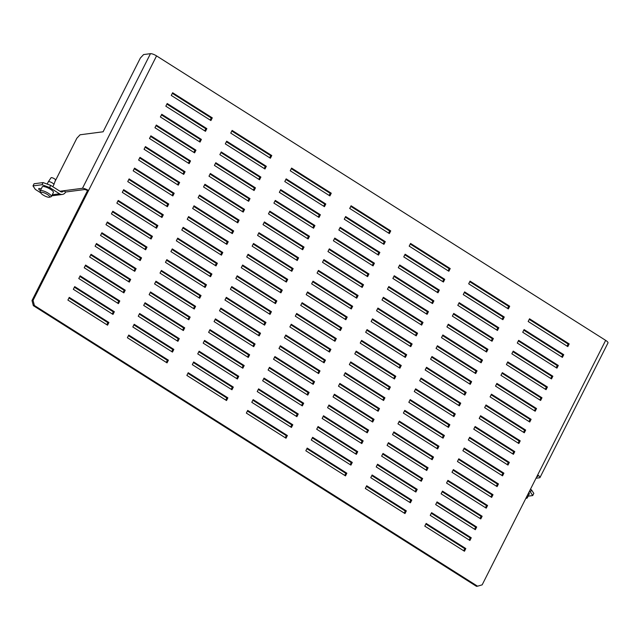 <?xml version="1.0" encoding="UTF-8"?>
<svg xmlns="http://www.w3.org/2000/svg" width="640" height="640" viewBox="0 0 640 640"><rect width="100%" height="100%" fill="white"/><g stroke="black" fill="none" stroke-linecap="round" stroke-linejoin="round"><path stroke-width="0.96" d="M526.712 496.64A6.24 1.608 26.8 0 1 527.248 497.912A6.24 1.608 26.8 0 1 526.856 498.192L525.776 498.504M528.752 492.6A6.24 1.608 26.8 0 1 529.288 493.872L527.248 497.912M43.088 182.576L50.688 185.368L49.6 187.52L42 184.728L43.088 182.576L34.088 183.752L33 185.904L35.312 189.392L40.8 192.864L40.24 191.352A6.24 1.608 26.8 0 1 40.232 190.872L42.272 186.832A6.24 1.608 26.8 0 1 42.888 186.504A6.24 1.608 26.8 0 1 49.56 188.744A6.24 1.608 26.8 0 1 53.416 192.464L51.376 196.496A6.24 1.608 26.8 0 1 50.984 196.776L49.408 197.24A4.992 1.288 -153.2 0 0 47.192 194.368A4.992 1.288 -153.2 0 0 41.296 192.248A4.992 1.288 -153.2 0 0 40.808 192.896A4.992 1.288 -153.2 0 0 44.48 195.8A4.992 1.288 -153.2 0 0 49.232 197.272A4.992 1.288 -153.2 0 0 49.408 197.24M40.232 190.872A6.24 1.608 26.8 0 1 40.848 190.544A6.24 1.608 26.8 0 1 47.52 192.784A6.24 1.608 26.8 0 1 51.376 196.496M52.824 186.72L53.896 184.592A3.12 0.8 -153.2 0 0 53.912 184.568A3.12 0.8 -153.2 0 0 51.92 182.704A3.12 0.8 -153.2 0 0 48.632 181.616A3.12 0.8 -153.2 0 0 48.336 181.752A3.12 0.8 -153.2 0 0 48.328 181.776L51.072 177.728A2.496 0.64 26.8 0 1 51.304 177.616A2.496 0.64 26.8 0 1 53.936 178.496A2.496 0.64 26.8 0 1 55.528 179.984L53.912 184.568M40.384 190.576A3.744 0.96 26.8 0 1 38.68 188.72A3.744 0.96 26.8 0 1 39.048 188.52A3.744 0.96 26.8 0 1 41.192 188.984M107.552 325.184L67.896 300.072L69.256 297.376L108.912 322.496L107.552 325.184M106.808 324.712L107.856 322.632L108.912 322.496M107.856 322.632L68.952 297.992M112.992 314.416L73.336 289.296L74.704 286.608L114.352 311.72L112.992 314.416M112.248 313.944L113.296 311.864L114.352 311.72M113.296 311.864L74.392 287.216M118.44 303.648L78.784 278.528L80.144 275.832L119.8 300.952L118.44 303.648M117.688 303.168L118.736 301.088L119.8 300.952M118.736 301.088L79.832 276.448M123.88 292.872L84.224 267.76L85.584 265.064L125.24 290.184L123.88 292.872M123.128 292.4L124.176 290.32L125.24 290.184M124.176 290.32L85.272 265.68M129.32 282.104L89.664 256.984L91.024 254.296L130.68 279.408L129.32 282.104M128.568 281.632L129.616 279.552L130.68 279.408M129.616 279.552L90.712 254.904M134.76 271.336L95.104 246.216L96.464 243.528L136.12 268.64L134.76 271.336M134.008 270.856L135.056 268.776L136.12 268.64M135.056 268.776L96.152 244.136M140.2 260.56L100.544 235.448L101.904 232.752L141.56 257.872L140.2 260.56M139.448 260.088L140.496 258.008L141.56 257.872M140.496 258.008L101.592 233.368M145.64 249.792L105.984 224.672L107.344 221.984L147 247.104L145.64 249.792M144.888 249.32L145.944 247.24L147 247.104M145.944 247.24L107.032 222.6M151.08 239.024L111.424 213.904L112.784 211.216L152.44 236.328L151.08 239.024M150.328 238.552L151.384 236.472L152.44 236.328M151.384 236.472L112.472 211.824M156.52 228.256L116.864 203.136L118.224 200.44L157.88 225.56L156.52 228.256M155.768 227.776L156.824 225.696L157.88 225.56M156.824 225.696L117.912 201.056M161.96 217.48L122.304 192.368L123.664 189.672L163.32 214.792L161.96 217.48M161.208 217.008L162.264 214.928L163.32 214.792M162.264 214.928L123.352 190.288M167.4 206.712L127.744 181.592L129.104 178.904L168.76 204.016L167.4 206.712M166.648 206.24L167.704 204.16L168.76 204.016M167.704 204.16L128.792 179.512M172.84 195.944L133.184 170.824L134.544 168.128L174.2 193.248L172.84 195.944M172.096 195.464L173.144 193.384L174.2 193.248M173.144 193.384L134.24 168.744M178.28 185.168L138.624 160.056L139.984 157.36L179.64 182.48L178.28 185.168M177.536 184.696L178.584 182.616L179.64 182.48M178.584 182.616L139.68 157.976M183.72 174.4L144.064 149.28L145.424 146.592L185.08 171.712L183.72 174.4M182.976 173.928L184.024 171.848L185.08 171.712M184.024 171.848L145.12 147.2M189.16 163.632L149.504 138.512L150.864 135.824L190.52 160.936L189.16 163.632M188.416 163.152L189.464 161.072L190.52 160.936M189.464 161.072L150.56 136.432M194.6 152.856L154.944 127.744L156.304 125.048L195.96 150.168L194.6 152.856M193.856 152.384L194.904 150.304L195.96 150.168M194.904 150.304L156 125.664M200.04 142.088L160.392 116.976L161.752 114.28L201.4 139.4L200.04 142.088M199.296 141.616L200.344 139.536L201.4 139.4M200.344 139.536L161.44 114.896M205.488 131.32L165.832 106.2L167.192 103.512L206.848 128.624L205.488 131.32M204.736 130.848L205.784 128.768L206.848 128.624M205.784 128.768L166.88 104.12M210.928 120.552L171.272 95.432L172.632 92.736L212.288 117.856L210.928 120.552M210.176 120.072L211.224 117.992L212.288 117.856M211.224 117.992L172.32 93.352M167.04 362.864L127.384 337.744L128.744 335.048L168.4 360.168L167.04 362.864M166.288 362.384L167.344 360.304L168.4 360.168M167.344 360.304L128.432 335.664M172.48 352.088L132.824 326.976L134.184 324.28L173.84 349.4L172.48 352.088M171.728 351.616L172.784 349.536L173.84 349.4M172.784 349.536L133.872 324.896M177.92 341.32L138.264 316.2L139.624 313.512L179.28 338.632L177.92 341.32M177.168 340.848L178.224 338.768L179.28 338.632M178.224 338.768L139.312 314.12M183.36 330.552L143.704 305.432L145.064 302.744L184.72 327.856L183.36 330.552M182.608 330.08L183.664 328L184.72 327.856M183.664 328L144.752 303.352M188.8 319.784L149.144 294.664L150.504 291.968L190.16 317.088L188.8 319.784M188.048 319.304L189.104 317.224L190.16 317.088M189.104 317.224L150.192 292.584M194.24 309.008L154.584 283.896L155.944 281.2L195.6 306.32L194.24 309.008M193.496 308.536L194.544 306.456L195.6 306.32M194.544 306.456L155.64 281.816M199.68 298.24L160.024 273.12L161.384 270.432L201.04 295.544L199.68 298.24M198.936 297.768L199.984 295.688L201.04 295.544M199.984 295.688L161.08 271.04M205.12 287.472L165.464 262.352L166.824 259.656L206.48 284.776L205.12 287.472M204.376 286.992L205.424 284.912L206.48 284.776M205.424 284.912L166.52 260.272M210.56 276.696L170.904 251.584L172.264 248.888L211.92 274.008L210.56 276.696M209.816 276.224L210.864 274.144L211.92 274.008M210.864 274.144L171.96 249.504M216 265.928L176.344 240.808L177.704 238.12L217.36 263.24L216 265.928M215.256 265.456L216.304 263.376L217.36 263.24M216.304 263.376L177.4 238.728M221.44 255.16L181.792 230.04L183.152 227.352L222.8 252.464L221.44 255.16M220.696 254.68L221.744 252.6L222.8 252.464M221.744 252.6L182.84 227.96M226.888 244.384L187.232 219.272L188.592 216.576L228.248 241.696L226.888 244.384M226.136 243.912L227.184 241.832L228.248 241.696M227.184 241.832L188.28 217.192M232.328 233.616L192.672 208.504L194.032 205.808L233.688 230.928L232.328 233.616M231.576 233.144L232.624 231.064L233.688 230.928M232.624 231.064L193.72 206.424M237.768 222.848L198.112 197.728L199.472 195.04L239.128 220.152L237.768 222.848M237.016 222.376L238.064 220.296L239.128 220.152M238.064 220.296L199.16 195.648M243.208 212.08L203.552 186.96L204.912 184.264L244.568 209.384L243.208 212.08M242.456 211.6L243.504 209.52L244.568 209.384M243.504 209.52L204.6 184.88M248.648 201.304L208.992 176.192L210.352 173.496L250.008 198.616L248.648 201.304M247.896 200.832L248.944 198.752L250.008 198.616M248.944 198.752L210.04 174.112M254.088 190.536L214.432 165.416L215.792 162.728L255.448 187.84L254.088 190.536M253.336 190.064L254.392 187.984L255.448 187.84M254.392 187.984L215.48 163.336M259.528 179.768L219.872 154.648L221.232 151.952L260.888 177.072L259.528 179.768M258.776 179.288L259.832 177.208L260.888 177.072M259.832 177.208L220.92 152.568M264.968 168.992L225.312 143.88L226.672 141.184L266.328 166.304L264.968 168.992M264.216 168.52L265.272 166.44L266.328 166.304M265.272 166.44L226.36 141.8M270.408 158.224L230.752 133.104L232.112 130.416L271.768 155.536L270.408 158.224M269.656 157.752L270.712 155.672L271.768 155.536M270.712 155.672L231.8 131.024M226.52 400.536L186.864 375.424L188.224 372.728L227.88 397.848L226.52 400.536M225.776 400.064L226.824 397.984L227.88 397.848M226.824 397.984L187.92 373.344M231.96 389.768L192.304 364.648L193.664 361.96L233.32 387.072L231.96 389.768M231.216 389.296L232.264 387.216L233.32 387.072M232.264 387.216L193.36 362.568M237.4 379L197.744 353.88L199.104 351.184L238.76 376.304L237.4 379M236.656 378.52L237.704 376.44L238.76 376.304M237.704 376.44L198.8 351.8M242.84 368.224L203.192 343.112L204.552 340.416L244.208 365.536L242.84 368.224M242.096 367.752L243.144 365.672L244.208 365.536M243.144 365.672L204.24 341.032M248.288 357.456L208.632 332.336L209.992 329.648L249.648 354.76L248.288 357.456M247.536 356.984L248.584 354.904L249.648 354.76M248.584 354.904L209.68 330.256M253.728 346.688L214.072 321.568L215.432 318.88L255.088 343.992L253.728 346.688M252.976 346.208L254.024 344.128L255.088 343.992M254.024 344.128L215.12 319.488M259.168 335.912L219.512 310.8L220.872 308.104L260.528 333.224L259.168 335.912M258.416 335.44L259.464 333.36L260.528 333.224M259.464 333.36L220.56 308.72M264.608 325.144L224.952 300.032L226.312 297.336L265.968 322.456L264.608 325.144M263.856 324.672L264.904 322.592L265.968 322.456M264.904 322.592L226 297.952M270.048 314.376L230.392 289.256L231.752 286.568L271.408 311.68L270.048 314.376M269.296 313.904L270.344 311.824L271.408 311.68M270.344 311.824L231.44 287.176M275.488 303.608L235.832 278.488L237.192 275.792L276.848 300.912L275.488 303.608M274.736 303.128L275.792 301.048L276.848 300.912M275.792 301.048L236.88 276.408M280.928 292.832L241.272 267.72L242.632 265.024L282.288 290.144L280.928 292.832M280.176 292.36L281.232 290.28L282.288 290.144M281.232 290.28L242.32 265.64M286.368 282.064L246.712 256.944L248.072 254.256L287.728 279.368L286.368 282.064M285.616 281.592L286.672 279.512L287.728 279.368M286.672 279.512L247.76 254.864M291.808 271.296L252.152 246.176L253.512 243.48L293.168 268.6L291.808 271.296M291.056 270.816L292.112 268.736L293.168 268.6M292.112 268.736L253.2 244.096M297.248 260.52L257.592 235.408L258.952 232.712L298.608 257.832L297.248 260.52M296.496 260.048L297.552 257.968L298.608 257.832M297.552 257.968L258.64 233.328M302.688 249.752L263.032 224.632L264.392 221.944L304.048 247.064L302.688 249.752M301.944 249.28L302.992 247.2L304.048 247.064M302.992 247.2L264.088 222.552M308.128 238.984L268.472 213.864L269.832 211.176L309.488 236.288L308.128 238.984M307.384 238.504L308.432 236.432L309.488 236.288M308.432 236.432L269.528 211.784M313.568 228.216L273.912 203.096L275.272 200.4L314.928 225.52L313.568 228.216M312.824 227.736L313.872 225.656L314.928 225.52M313.872 225.656L274.968 201.016M319.008 217.44L279.352 192.328L280.712 189.632L320.368 214.752L319.008 217.44M318.264 216.968L319.312 214.888L320.368 214.752M319.312 214.888L280.408 190.248M324.448 206.672L284.792 181.552L286.152 178.864L325.808 203.976L324.448 206.672M323.704 206.2L324.752 204.12L325.808 203.976M324.752 204.12L285.848 179.472M329.888 195.904L290.24 170.784L291.6 168.088L331.256 193.208L329.888 195.904M329.144 195.424L330.192 193.344L331.256 193.208M330.192 193.344L291.288 168.704M286.008 438.216L246.352 413.096L247.712 410.408L287.368 435.52L286.008 438.216M285.256 437.736L286.304 435.656L287.368 435.52M286.304 435.656L247.4 411.016M291.448 427.44L251.792 402.328L253.152 399.632L292.808 424.752L291.448 427.44M290.696 426.968L291.744 424.888L292.808 424.752M291.744 424.888L252.84 400.248M296.888 416.672L257.232 391.552L258.592 388.864L298.248 413.984L296.888 416.672M296.136 416.2L297.192 414.12L298.248 413.984M297.192 414.12L258.28 389.48M302.328 405.904L262.672 380.784L264.032 378.096L303.688 403.208L302.328 405.904M301.576 405.432L302.632 403.352L303.688 403.208M302.632 403.352L263.72 378.704M307.768 395.136L268.112 370.016L269.472 367.32L309.128 392.44L307.768 395.136M307.016 394.656L308.072 392.576L309.128 392.44M308.072 392.576L269.16 367.936M313.208 384.36L273.552 359.248L274.912 356.552L314.568 381.672L313.208 384.36M312.456 383.888L313.512 381.808L314.568 381.672M313.512 381.808L274.6 357.168M318.648 373.592L278.992 348.472L280.352 345.784L320.008 370.896L318.648 373.592M317.896 373.12L318.952 371.04L320.008 370.896M318.952 371.04L280.04 346.392M324.088 362.824L284.432 337.704L285.792 335.008L325.448 360.128L324.088 362.824M323.344 362.344L324.392 360.264L325.448 360.128M324.392 360.264L285.488 335.624M329.528 352.048L289.872 326.936L291.232 324.24L330.888 349.36L329.528 352.048M328.784 351.576L329.832 349.496L330.888 349.36M329.832 349.496L290.928 324.856M334.968 341.28L295.312 316.16L296.672 313.472L336.328 338.592L334.968 341.28M334.224 340.808L335.272 338.728L336.328 338.592M335.272 338.728L296.368 314.08M340.408 330.512L300.752 305.392L302.112 302.704L341.768 327.816L340.408 330.512M339.664 330.032L340.712 327.952L341.768 327.816M340.712 327.952L301.808 303.312M345.848 319.736L306.192 294.624L307.552 291.928L347.208 317.048L345.848 319.736M345.104 319.264L346.152 317.184L347.208 317.048M346.152 317.184L307.248 292.544M351.296 308.968L311.64 283.856L313 281.16L352.656 306.28L351.296 308.968M350.544 308.496L351.592 306.416L352.656 306.28M351.592 306.416L312.688 281.776M356.736 298.2L317.08 273.08L318.44 270.392L358.096 295.504L356.736 298.2M355.984 297.728L357.032 295.648L358.096 295.504M357.032 295.648L318.128 271M362.176 287.432L322.52 262.312L323.88 259.616L363.536 284.736L362.176 287.432M361.424 286.952L362.472 284.872L363.536 284.736M362.472 284.872L323.568 260.232M367.616 276.656L327.96 251.544L329.32 248.848L368.976 273.968L367.616 276.656M366.864 276.184L367.912 274.104L368.976 273.968M367.912 274.104L329.008 249.464M373.056 265.888L333.4 240.768L334.76 238.08L374.416 263.192L373.056 265.888M372.304 265.416L373.352 263.336L374.416 263.192M373.352 263.336L334.448 238.688M378.496 255.12L338.84 230L340.2 227.304L379.856 252.424L378.496 255.12M377.744 254.64L378.792 252.56L379.856 252.424M378.792 252.56L339.888 227.92M383.936 244.344L344.28 219.232L345.64 216.536L385.296 241.656L383.936 244.344M383.184 243.872L384.24 241.792L385.296 241.656M384.24 241.792L345.328 217.152M389.376 233.576L349.72 208.456L351.08 205.768L390.736 230.888L389.376 233.576M388.624 233.104L389.68 231.024L390.736 230.888M389.68 231.024L350.768 206.376M345.488 475.888L305.832 450.776L307.192 448.08L346.848 473.2L345.488 475.888M344.744 475.416L345.792 473.336L346.848 473.2M345.792 473.336L306.888 448.696M350.928 465.12L311.272 440L312.632 437.312L352.288 462.424L350.928 465.12M350.184 464.648L351.232 462.568L352.288 462.424M351.232 462.568L312.328 437.92M356.368 454.352L316.712 429.232L318.072 426.536L357.728 451.656L356.368 454.352M355.624 453.872L356.672 451.792L357.728 451.656M356.672 451.792L317.768 427.152M361.808 443.576L322.152 418.464L323.512 415.768L363.168 440.888L361.808 443.576M361.064 443.104L362.112 441.024L363.168 440.888M362.112 441.024L323.208 416.384M367.248 432.808L327.592 407.688L328.96 405L368.608 430.12L367.248 432.808M366.504 432.336L367.552 430.256L368.608 430.12M367.552 430.256L328.648 405.608M372.696 422.04L333.04 396.92L334.4 394.232L374.056 419.344L372.696 422.04M371.944 421.56L372.992 419.48L374.056 419.344M372.992 419.48L334.088 394.84M378.136 411.264L338.48 386.152L339.84 383.456L379.496 408.576L378.136 411.264M377.384 410.792L378.432 408.712L379.496 408.576M378.432 408.712L339.528 384.072M383.576 400.496L343.92 375.384L345.28 372.688L384.936 397.808L383.576 400.496M382.824 400.024L383.872 397.944L384.936 397.808M383.872 397.944L344.968 373.304M389.016 389.728L349.36 364.608L350.72 361.92L390.376 387.032L389.016 389.728M388.264 389.256L389.312 387.176L390.376 387.032M389.312 387.176L350.408 362.528M394.456 378.96L354.8 353.84L356.16 351.144L395.816 376.264L394.456 378.96M393.704 378.48L394.752 376.4L395.816 376.264M394.752 376.4L355.848 351.76M399.896 368.184L360.24 343.072L361.6 340.376L401.256 365.496L399.896 368.184M399.144 367.712L400.2 365.632L401.256 365.496M400.2 365.632L361.288 340.992M405.336 357.416L365.68 332.296L367.04 329.608L406.696 354.72L405.336 357.416M404.584 356.944L405.64 354.864L406.696 354.72M405.64 354.864L366.728 330.216M410.776 346.648L371.12 321.528L372.48 318.832L412.136 343.952L410.776 346.648M410.024 346.168L411.08 344.088L412.136 343.952M411.08 344.088L372.168 319.448M416.216 335.872L376.56 310.76L377.92 308.064L417.576 333.184L416.216 335.872M415.464 335.4L416.52 333.32L417.576 333.184M416.52 333.32L377.608 308.68M421.656 325.104L382 299.984L383.36 297.296L423.016 322.416L421.656 325.104M420.904 324.632L421.96 322.552L423.016 322.416M421.96 322.552L383.048 297.904M427.096 314.336L387.44 289.216L388.8 286.528L428.456 311.64L427.096 314.336M426.344 313.856L427.4 311.784L428.456 311.64M427.4 311.784L388.496 287.136M432.536 303.568L392.88 278.448L394.24 275.752L433.896 300.872L432.536 303.568M431.792 303.088L432.84 301.008L433.896 300.872M432.84 301.008L393.936 276.368M437.976 292.792L398.32 267.68L399.68 264.984L439.336 290.104L437.976 292.792M437.232 292.32L438.28 290.24L439.336 290.104M438.28 290.24L399.376 265.6M443.416 282.024L403.76 256.904L405.12 254.216L444.776 279.328L443.416 282.024M442.672 281.552L443.72 279.472L444.776 279.328M443.72 279.472L404.816 254.824M448.856 271.256L409.2 246.136L410.56 243.44L450.216 268.56L448.856 271.256M448.112 270.776L449.16 268.696L450.216 268.56M449.16 268.696L410.256 244.056M404.976 513.568L365.32 488.448L366.68 485.76L406.336 510.872L404.976 513.568M404.224 513.088L405.272 511.008L406.336 510.872M405.272 511.008L366.368 486.368M410.416 502.792L370.76 477.68L372.12 474.984L411.776 500.104L410.416 502.792M409.664 502.32L410.712 500.24L411.776 500.104M410.712 500.24L371.808 475.6M415.856 492.024L376.2 466.912L377.56 464.216L417.216 489.336L415.856 492.024M415.104 491.552L416.152 489.472L417.216 489.336M416.152 489.472L377.248 464.832M421.296 481.256L381.64 456.136L383 453.448L422.656 478.56L421.296 481.256M420.544 480.784L421.6 478.704L422.656 478.56M421.6 478.704L382.688 454.056M426.736 470.488L387.08 445.368L388.44 442.672L428.096 467.792L426.736 470.488M425.984 470.008L427.04 467.928L428.096 467.792M427.04 467.928L388.128 443.288M432.176 459.712L392.52 434.6L393.88 431.904L433.536 457.024L432.176 459.712M431.424 459.24L432.48 457.16L433.536 457.024M432.48 457.16L393.568 432.52M437.616 448.944L397.96 423.824L399.32 421.136L438.976 446.248L437.616 448.944M436.864 448.472L437.92 446.392L438.976 446.248M437.92 446.392L399.008 421.744M443.056 438.176L403.4 413.056L404.76 410.36L444.416 435.48L443.056 438.176M442.304 437.696L443.36 435.616L444.416 435.48M443.36 435.616L404.448 410.976M448.496 427.4L408.84 402.288L410.2 399.592L449.856 424.712L448.496 427.4M447.752 426.928L448.8 424.848L449.856 424.712M448.8 424.848L409.896 400.208M453.936 416.632L414.28 391.512L415.64 388.824L455.296 413.944L453.936 416.632M453.192 416.16L454.24 414.08L455.296 413.944M454.24 414.08L415.336 389.432M459.376 405.864L419.72 380.744L421.08 378.056L460.736 403.168L459.376 405.864M458.632 405.384L459.68 403.304L460.736 403.168M459.68 403.304L420.776 378.664M464.816 395.096L425.16 369.976L426.52 367.28L466.176 392.4L464.816 395.096M464.072 394.616L465.12 392.536L466.176 392.4M465.12 392.536L426.216 367.896M470.256 384.32L430.6 359.208L431.96 356.512L471.616 381.632L470.256 384.32M469.512 383.848L470.56 381.768L471.616 381.632M470.56 381.768L431.656 357.128M475.696 373.552L436.048 348.432L437.408 345.744L477.056 370.856L475.696 373.552M474.952 373.08L476 371L477.056 370.856M476 371L437.096 346.352M481.144 362.784L441.488 337.664L442.848 334.968L482.504 360.088L481.144 362.784M480.392 362.304L481.44 360.224L482.504 360.088M481.44 360.224L442.536 335.584M486.584 352.008L446.928 326.896L448.288 324.2L487.944 349.32L486.584 352.008M485.832 351.536L486.88 349.456L487.944 349.32M486.88 349.456L447.976 324.816M492.024 341.24L452.368 316.12L453.728 313.432L493.384 338.544L492.024 341.24M491.272 340.768L492.32 338.688L493.384 338.544M492.32 338.688L453.416 314.04M497.464 330.472L457.808 305.352L459.168 302.656L498.824 327.776L497.464 330.472M496.712 329.992L497.76 327.912L498.824 327.776M497.76 327.912L458.856 303.272M502.904 319.696L463.248 294.584L464.608 291.888L504.264 317.008L502.904 319.696M502.152 319.224L503.2 317.144L504.264 317.008M503.2 317.144L464.296 292.504M508.344 308.928L468.688 283.808L470.048 281.12L509.704 306.24L508.344 308.928M507.592 308.456L508.648 306.376L509.704 306.24M508.648 306.376L469.736 281.728M464.456 551.24L424.8 526.128L426.16 523.432L465.816 548.552L464.456 551.24M463.704 550.768L464.76 548.688L465.816 548.552M464.76 548.688L425.848 524.048M469.896 540.472L430.24 515.352L431.6 512.664L471.256 537.776L469.896 540.472M469.152 540L470.2 537.92L471.256 537.776M470.2 537.92L431.296 513.272M475.336 529.704L435.68 504.584L437.04 501.888L476.696 527.008L475.336 529.704M474.592 529.224L475.64 527.144L476.696 527.008M475.64 527.144L436.736 502.504M480.776 518.928L441.12 493.816L442.48 491.12L482.136 516.24L480.776 518.928M480.032 518.456L481.08 516.376L482.136 516.24M481.08 516.376L442.176 491.736M486.216 508.16L446.56 483.04L447.92 480.352L487.576 505.472L486.216 508.16M485.472 507.688L486.52 505.608L487.576 505.472M486.52 505.608L447.616 480.96M491.656 497.392L452 472.272L453.36 469.584L493.016 494.696L491.656 497.392M490.912 496.912L491.96 494.832L493.016 494.696M491.96 494.832L453.056 470.192M497.096 486.616L457.448 461.504L458.808 458.808L498.456 483.928L497.096 486.616M496.352 486.144L497.4 484.064L498.456 483.928M497.4 484.064L458.496 459.424M502.544 475.848L462.888 450.736L464.248 448.04L503.904 473.16L502.544 475.848M501.792 475.376L502.84 473.296L503.904 473.16M502.84 473.296L463.936 448.656M507.984 465.08L468.328 439.96L469.688 437.272L509.344 462.384L507.984 465.08M507.232 464.608L508.28 462.528L509.344 462.384M508.28 462.528L469.376 437.88M513.424 454.312L473.768 429.192L475.128 426.496L514.784 451.616L513.424 454.312M512.672 453.832L513.72 451.752L514.784 451.616M513.72 451.752L474.816 427.112M518.864 443.536L479.208 418.424L480.568 415.728L520.224 440.848L518.864 443.536M518.112 443.064L519.16 440.984L520.224 440.848M519.16 440.984L480.256 416.344M524.304 432.768L484.648 407.648L486.008 404.96L525.664 430.072L524.304 432.768M523.552 432.296L524.6 430.216L525.664 430.072M524.6 430.216L485.696 405.568M529.744 422L490.088 396.88L491.448 394.184L531.104 419.304L529.744 422M528.992 421.52L530.048 419.44L531.104 419.304M530.048 419.44L491.136 394.8M535.184 411.224L495.528 386.112L496.888 383.416L536.544 408.536L535.184 411.224M534.432 410.752L535.488 408.672L536.544 408.536M535.488 408.672L496.576 384.032M540.624 400.456L500.968 375.336L502.328 372.648L541.984 397.768L540.624 400.456M539.872 399.984L540.928 397.904L541.984 397.768M540.928 397.904L502.016 373.256M546.064 389.688L506.408 364.568L507.768 361.88L547.424 386.992L546.064 389.688M545.312 389.216L546.368 387.136L547.424 386.992M546.368 387.136L507.456 362.488M551.504 378.92L511.848 353.8L513.208 351.104L552.864 376.224L551.504 378.92M550.752 378.44L551.808 376.36L552.864 376.224M551.808 376.36L512.896 351.72M556.944 368.144L517.288 343.032L518.648 340.336L558.304 365.456L556.944 368.144M556.2 367.672L557.248 365.592L558.304 365.456M557.248 365.592L518.344 340.952M562.384 357.376L522.728 332.256L524.088 329.568L563.744 354.68L562.384 357.376M561.64 356.904L562.688 354.824L563.744 354.68M562.688 354.824L523.784 330.176M567.824 346.608L528.168 321.488L529.528 318.792L569.184 343.912L567.824 346.608M567.08 346.128L568.128 344.048L569.184 343.912M568.128 344.048L529.224 319.408M34.4 305.504L33.344 305.648L32 300.528L33.056 300.392L34.4 305.504L477.552 586.192L482.16 584.848L537.656 474.992A4.992 1.288 26.8 0 1 539.992 477.52L608 342.888A4.992 1.288 -153.2 0 0 605.656 340.36L156.56 55.904A4.992 1.288 -153.2 0 0 150.472 53.672L143.592 54.568L140.376 58.008L103.104 131.784L80.08 134.784L76.856 138.224L54.968 181.56M32 300.528L87.496 190.672A2.496 0.64 -153.2 0 0 84.448 189.552L65.656 192.008A4.992 4.512 -97.4 0 1 62.336 194.448A4.992 4.512 -97.4 0 1 59.52 193.8L49.6 187.52M539.992 477.52A4.992 1.288 26.8 0 1 539.504 477.776L536.016 478.232M33 185.904L42 184.728M50.688 185.368L60.608 191.648A2.496 2.256 82.6 0 0 63.68 190.752L65.656 192.008M531.52 489.92L533.824 493.4L532.736 495.56L530.432 492.072L531.52 489.92L530.456 489.24M528.136 496.16L532.736 495.56M530.432 492.072L529.368 491.4M536.832 476.608L537.52 476.52A2.496 0.64 -153.2 0 0 537.768 476.392A2.496 0.64 -153.2 0 0 537.32 475.656M59.952 191.24L82.472 188.296A4.992 1.288 26.8 0 1 88.552 190.536L33.056 300.392M87.496 190.672L88.552 190.536L156.56 55.904M33.344 305.648L476.496 586.328L477.552 586.192M537.72 476.112L537.52 476.52M52.264 194.752L59.52 193.8M150.472 53.672L82.472 188.296M605.656 340.36L537.656 474.992M47.168 184.072L48.328 181.776M51.712 195.832L62.336 194.448"/></g></svg>
